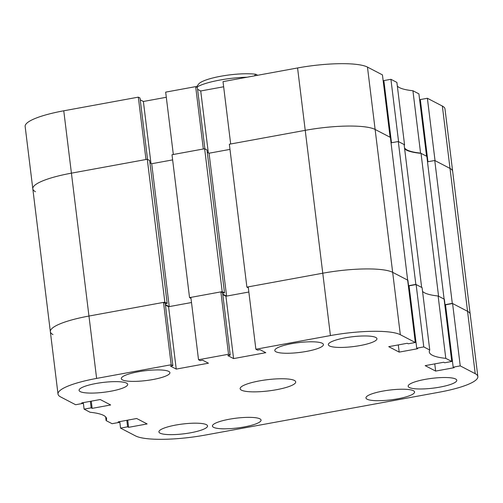 <?xml version="1.0" encoding="UTF-8"?>
<svg xmlns="http://www.w3.org/2000/svg" width="503" height="503" viewBox="0 0 503 503"><rect width="100%" height="100%" fill="white"/><g stroke="black" fill="none" stroke-linecap="round" stroke-linejoin="round"><path stroke-width="0.75" d="M390.919 79.298L396.892 82.404L404.55 144.77L398.577 141.664L390.919 79.298L383.864 80.587L391.497 142.764M412.925 90.747L418.898 93.86L426.557 156.226L420.583 153.119L412.925 90.747A62.988 12.694 -7 0 1 397.351 86.132M420.407 100.242L419.703 100.374M427.512 161.815L434.755 160.488L450.015 168.43A55.99 11.28 -7 0 1 452.65 171.309A55.99 11.28 173 0 0 450.015 168.43L435.038 160.639L427.38 98.267L420.319 99.563L427.952 161.733M427.38 98.267L442.357 106.064A55.99 11.28 -7 0 1 444.992 108.937L470.192 314.186A55.99 11.28 173 0 0 467.557 311.313A55.99 11.28 -7 0 1 470.192 314.186L477.85 376.552A55.99 11.28 173 0 0 475.216 373.679L442.357 106.064M35.443 191.687A55.99 11.28 173 0 1 32.808 188.814A55.99 11.28 -7 0 1 71.42 173.164A55.99 11.28 173 0 0 32.808 188.814L25.15 126.448A55.99 11.28 -7 0 1 63.762 110.798L71.42 173.164L145.977 159.508L138.319 97.142L63.762 110.798M138.319 97.142L140.01 98.022L147.549 159.394M140.236 99.846L143.38 101.48L166.298 97.28M195.667 86.629L165.669 92.131L173.328 154.496L203.325 149.001L195.667 86.629L197.358 87.516L204.897 148.888M197.585 89.339L200.728 90.974L223.646 86.774M297.569 67.962L223.018 81.624L230.676 143.99L305.227 130.334A55.99 11.28 -7 0 1 375.125 129.46A55.99 11.28 173 0 0 305.227 130.334L297.569 67.962A55.99 11.28 -7 0 1 367.467 67.088L382.443 74.884L390.102 137.25L375.125 129.46L390.385 137.401L407.669 280.328M383.946 81.272L383.242 81.398M420.583 153.119A62.988 12.694 -7 0 1 404.519 147.876M404.223 145.499A62.988 12.694 -7 0 1 404.55 144.77M207.261 152.29L209.047 153.22L229.984 149.385L209.047 153.22L226.589 296.097L248.853 292.023L225.929 296.223L222.785 294.588M172.636 159.891L151.699 163.726L172.636 159.891M150.975 163.349L143.38 101.48M208.324 152.843L200.728 90.974M444.382 299.254L438.572 296.229L421.03 153.346L426.84 156.37L444.124 299.298M404.645 148.907A62.988 12.694 173 0 0 406.393 150.076A62.988 12.694 173 0 0 421.03 153.346M147.297 159.262L164.839 302.146L88.962 316.047A55.99 11.28 173 0 0 50.35 331.691A55.99 11.28 -7 0 1 88.962 316.047L71.42 173.164L147.297 159.262L149.63 160.476L167.172 303.359L165.267 303.705M149.913 162.796L151.699 163.726L169.241 306.604L191.498 302.529L168.58 306.729L165.437 305.095M204.646 148.756L222.188 291.639L189.543 297.619L172.001 154.735L204.646 148.756L206.978 149.969L224.52 292.853L222.615 293.199M367.467 67.088L392.667 272.337A55.99 11.28 173 0 0 322.769 273.211L246.891 287.112L229.349 144.229L305.227 130.334L322.769 273.211A55.99 11.28 -7 0 1 392.667 272.337L407.927 280.278M398.294 141.519L415.843 284.396L421.652 287.42L404.11 144.543L398.294 141.519L391.051 142.846M434.755 160.488L452.298 303.372L467.557 311.313L452.581 303.516L445.52 304.812L453.178 367.177L454.171 367.693L435.642 371.088L425.186 365.643L443.715 362.248L444.702 362.764L451.757 361.475L444.105 299.103L438.132 295.997L445.79 358.362L451.757 361.475M452.298 303.372L445.017 304.705L445.545 304.975M445.583 305.296L444.878 305.428M415.843 284.396L408.562 285.729L409.084 286M409.121 286.32L408.417 286.452M246.891 287.112L248.337 287.861M222.722 294.085L226.589 296.097M222.188 291.639L224.52 292.853M189.543 297.619L190.989 298.367M165.374 304.592L169.241 306.604M164.839 302.146L167.172 303.359M32.808 188.814L50.35 331.691A55.99 11.28 173 0 0 52.985 334.57M444.35 299.26L445.017 304.705M407.895 280.284L408.562 285.729M206.387 424.67A24.496 4.936 173 0 0 179.175 424.488A24.496 4.936 173 0 0 158.917 431.901A24.496 4.936 173 0 0 160.067 433.158A24.496 4.936 173 0 0 187.279 433.341A24.496 4.936 173 0 0 207.538 425.928A24.496 4.936 173 0 0 206.387 424.67M455.63 379.01A24.496 4.936 173 0 0 428.424 378.828A24.496 4.936 173 0 0 408.159 386.235A24.496 4.936 173 0 0 409.31 387.492A24.496 4.936 173 0 0 436.522 387.675A24.496 4.936 173 0 0 456.787 380.268A24.496 4.936 173 0 0 455.63 379.01M375.791 337.456A24.496 4.936 173 0 0 348.579 337.274A24.496 4.936 173 0 0 328.321 344.687A24.496 4.936 173 0 0 329.471 345.945A24.496 4.936 173 0 0 356.684 346.127A24.496 4.936 173 0 0 376.942 338.714A24.496 4.936 173 0 0 375.791 337.456M126.549 383.123A24.496 4.936 173 0 0 99.336 382.94A24.496 4.936 173 0 0 79.072 390.347A24.496 4.936 173 0 0 80.228 391.611A24.496 4.936 173 0 0 107.435 391.787A24.496 4.936 173 0 0 127.699 384.38A24.496 4.936 173 0 0 126.549 383.123M259.9 418.842A24.496 4.936 173 0 0 232.694 418.659A24.496 4.936 173 0 0 212.429 426.072A24.496 4.936 173 0 0 213.58 427.33A24.496 4.936 173 0 0 240.792 427.512A24.496 4.936 173 0 0 261.057 420.099A24.496 4.936 173 0 0 259.9 418.842M413.422 390.718A24.496 4.936 173 0 0 386.21 390.535A24.496 4.936 173 0 0 365.951 397.948A24.496 4.936 173 0 0 367.102 399.206A24.496 4.936 173 0 0 394.314 399.388A24.496 4.936 173 0 0 414.573 391.975A24.496 4.936 173 0 0 413.422 390.718M168.756 371.409A24.496 4.936 173 0 0 141.544 371.227A24.496 4.936 173 0 0 121.286 378.64A24.496 4.936 173 0 0 122.436 379.897A24.496 4.936 173 0 0 149.649 380.079A24.496 4.936 173 0 0 169.907 372.666A24.496 4.936 173 0 0 168.756 371.409M322.278 343.285A24.496 4.936 173 0 0 295.066 343.103A24.496 4.936 173 0 0 274.801 350.516A24.496 4.936 173 0 0 275.958 351.773A24.496 4.936 173 0 0 303.164 351.955A24.496 4.936 173 0 0 323.429 344.542A24.496 4.936 173 0 0 322.278 343.285M294.4 380.457A27.992 5.64 173 0 0 263.302 380.249A27.992 5.64 173 0 0 240.145 388.718A27.992 5.64 173 0 0 241.459 390.158A27.992 5.64 173 0 0 272.557 390.366A27.992 5.64 173 0 0 295.714 381.896A27.992 5.64 173 0 0 294.4 380.457M105.649 416.868L106.108 420.596L112.081 423.702L119.136 422.413L118.148 421.898L136.678 418.502L147.134 423.941L128.605 427.336L127.617 426.821L120.557 428.116L135.533 435.912A55.99 11.28 173 0 0 205.431 435.038L439.238 392.202A55.99 11.28 173 0 0 477.85 376.552M106.108 420.596A62.988 12.694 173 0 0 106.567 418.647A62.988 12.694 173 0 0 90.075 412.253L84.102 409.14L91.156 407.851L92.15 408.367L110.673 404.972L100.216 399.527L81.687 402.922L82.681 403.437L75.62 404.733L60.643 396.936A55.99 11.28 173 0 1 58.008 394.063L50.35 331.691M453.178 367.177L460.239 365.882L475.216 373.679M423.778 346.913L416.126 284.541L409.065 285.836L416.723 348.202L423.778 346.913L429.751 350.019A62.988 12.694 173 0 0 429.292 351.968A62.988 12.694 173 0 0 445.79 358.362M416.723 348.202L417.71 348.717L399.181 352.113L388.725 346.674L407.254 343.279L408.241 343.794L415.302 342.499L407.644 280.133L392.667 272.337L400.325 334.702L415.302 342.499M400.325 334.702A55.99 11.28 173 0 0 330.427 335.576L322.769 273.211L248.218 286.867L255.876 349.239L330.427 335.576M255.876 349.239L257.574 350.119L259.994 349.673L265.791 352.691L233.587 358.589L227.796 355.577L230.217 355.131L228.525 354.25L220.867 291.878L190.87 297.374L198.528 359.746L228.525 354.25M198.528 359.746L200.219 360.626L202.646 360.179L208.443 363.197L176.239 369.095L170.442 366.083L172.869 365.637L171.177 364.757L163.519 302.385L88.962 316.047L96.62 378.413L171.177 364.757M96.62 378.413A55.99 11.28 173 0 0 58.008 394.063M172.869 365.637L165.21 303.271L163.519 302.385M230.217 355.131L222.565 292.765L220.867 291.878M408.442 286.647L409.146 286.515M416.126 284.541L422.092 287.653L429.751 350.019M438.132 295.997A62.988 12.694 -7 0 1 422.551 291.375M444.904 305.617L445.608 305.491M83.297 402.626L84.102 409.14M460.239 365.882L452.581 303.516M119.758 421.602L120.557 428.116M434.755 363.889L435.642 371.088M398.301 344.92L399.181 352.113M225.929 296.223L233.587 358.589M168.58 306.729L176.239 369.095M82.593 402.758L82.681 403.437M91.263 401.168L92.15 408.367M90.358 401.337L91.156 407.851M119.054 421.728L119.136 422.413M127.718 420.143L128.605 427.336M126.813 420.307L127.617 426.821M246.992 77.229A37.323 7.52 173 0 0 220.157 80.008A37.323 7.52 173 0 0 196.742 87.195M196.403 87L198.729 83.957A32.657 6.583 -7 0 1 222.596 75.928A32.657 6.583 -7 0 1 255.788 74.262L257.662 75.274M254.348 75.884L255.788 74.262"/></g></svg>
